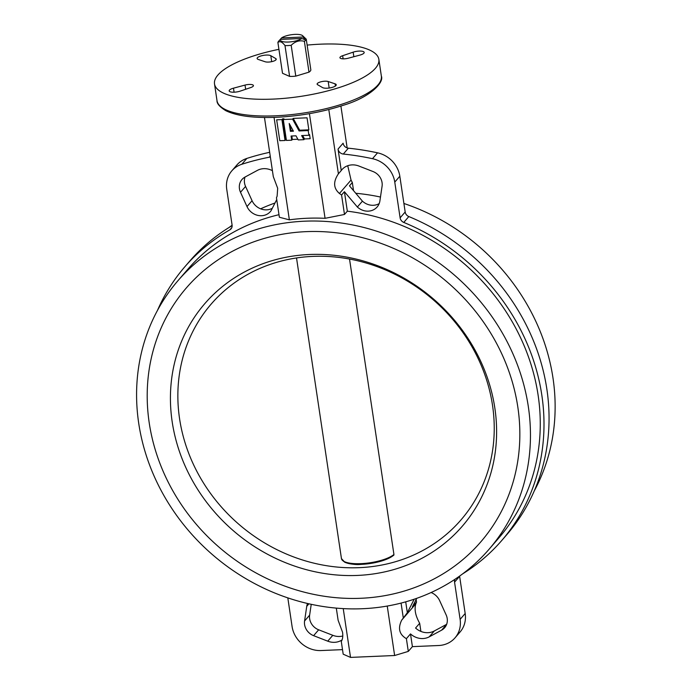 <?xml version="1.0" encoding="UTF-8"?>
<svg xmlns="http://www.w3.org/2000/svg" width="692" height="692" viewBox="0 0 692 692"><rect width="100%" height="100%" fill="white"/><g stroke="black" fill="none" stroke-linecap="round" stroke-linejoin="round"><path stroke-width="1.04" d="M268.479 62.072A6.09 1.842 -8.5 0 0 276.238 59.157A6.09 1.842 -8.5 0 0 275.762 58.569L270.797 55.689A7.197 2.171 -8.5 0 0 262.657 55.524A7.197 2.171 -8.5 0 0 257.13 58.509A7.197 2.171 -8.5 0 0 258.289 59.451L265.166 61.761A6.09 1.842 -8.5 0 0 268.479 62.072M344.218 58.829A6.09 1.842 -8.5 0 0 348.335 58.197L359.883 55.101A7.197 2.171 -8.5 0 0 364.191 52.402A7.197 2.171 -8.5 0 0 360.316 51.07A7.197 2.171 -8.5 0 0 353.162 52.159L342.652 55.706A6.09 1.842 -8.5 0 0 339.936 57.713A6.09 1.842 -8.5 0 0 344.218 58.829M327.057 88.221A7.197 2.171 -8.5 0 0 336.234 84.77A7.197 2.171 -8.5 0 0 335.075 83.827L328.19 81.526A6.09 1.842 -8.5 0 0 321.296 81.708A6.09 1.842 -8.5 0 0 317.118 84.121A6.09 1.842 -8.5 0 0 317.602 84.709L322.567 87.59A7.197 2.171 -8.5 0 0 327.057 88.221M149.221 422.855A194.417 174.894 -139.2 0 0 286.254 586.617A194.417 174.894 -139.2 0 0 480.663 542.035A194.417 174.894 -139.2 0 0 517.824 407.06A194.417 174.894 -139.2 0 0 380.782 243.299A194.417 174.894 -139.2 0 0 186.382 287.881A194.417 174.894 -139.2 0 0 149.221 422.855A194.417 174.894 -139.2 0 0 286.254 586.617A194.417 174.894 -139.2 0 0 480.663 542.035A194.417 174.894 -139.2 0 0 517.824 407.06A194.417 174.894 -139.2 0 0 380.782 243.299A194.417 174.894 -139.2 0 0 186.382 287.881A194.417 174.894 -139.2 0 0 149.221 422.855M234.233 92.192A7.197 2.171 -8.5 0 0 240.202 91.119L250.712 87.573A6.09 1.842 -8.5 0 0 253.428 85.566A6.09 1.842 -8.5 0 0 245.02 85.081L233.481 88.178A7.197 2.171 -8.5 0 0 229.173 90.877A7.197 2.171 -8.5 0 0 234.233 92.192M278.928 49.322A83.083 25.076 -8.5 0 0 214.511 83.922A83.083 25.076 -8.5 0 0 272.959 99.103A83.083 25.076 -8.5 0 0 378.853 59.356A83.083 25.076 -8.5 0 0 320.405 44.176A83.083 25.076 -8.5 0 0 307.136 45.101M328.795 109.526L338.405 173.813L341.251 170.517A16.53 14.869 40.8 0 1 341.935 169.661A16.53 14.869 40.8 0 1 358.897 166.037L373.049 171.547A13.295 11.954 40.8 0 1 382.062 182.619A13.295 11.954 40.8 0 1 382.079 186.217L379.899 200.879A14.402 12.958 40.8 0 1 377.14 206.977A14.402 12.958 40.8 0 1 357.366 207.012L344.417 191.71L341.571 195.006L344.486 214.468L347.332 211.172A205.498 184.859 40.8 0 1 538.125 395.262A205.498 184.859 40.8 0 1 498.846 537.926L489.045 549.284A205.498 184.859 -139.2 0 0 528.325 406.611A205.498 184.859 -139.2 0 0 383.48 233.515A205.498 184.859 -139.2 0 0 178 280.641A205.498 184.859 -139.2 0 0 138.72 423.305A205.498 184.859 -139.2 0 0 283.564 596.4A205.498 184.859 -139.2 0 0 489.045 549.284M276.731 199.573L271.074 210.705A14.402 12.958 40.8 0 1 270.408 211.553A14.402 12.958 40.8 0 1 247.001 206.571L240.505 192.281A13.295 11.954 40.8 0 1 241.984 179.496A13.295 11.954 40.8 0 1 245.063 177.031L257.389 170.388A16.53 14.869 40.8 0 1 272.414 170.682M274.049 117.38L289.36 219.84L279.369 217.253L276.463 197.791L277.129 196.147L277.682 188.285L273.297 176.607L264.465 117.484M431.099 592.534A14.402 12.958 40.8 0 1 439.645 600.639L446.15 614.928A13.295 11.954 40.8 0 1 447.205 618.492A13.295 11.954 40.8 0 1 444.662 627.713A13.295 11.954 40.8 0 1 441.591 630.178L429.256 636.83A16.53 14.869 40.8 0 1 410.503 633.907L412.406 646.639L438.667 645.515A26.59 23.917 -139.2 0 0 455.042 637.825A26.59 23.917 -139.2 0 0 460.119 619.366L454.558 582.162A5.536 4.982 40.8 0 1 454.99 579.265M343.232 608.605L350.524 657.4L343.189 654.191L341.286 641.449C342.687 639.27 343.102 636.199 342.549 632.237L338.12 620.266L336.303 608.112M534.215 491A205.498 184.859 -139.2 0 0 552.994 378.048A205.498 184.859 -139.2 0 0 403.903 203.474M380.47 197.038A205.498 184.859 -139.2 0 0 355.766 193.276M274.975 203.015A205.498 184.859 -139.2 0 0 260.616 208.82M232.114 225.255A205.498 184.859 -139.2 0 0 229.087 227.469M344.486 214.468L325.067 218.317L309.428 113.661M289.36 219.84A205.498 184.859 40.8 0 1 325.067 218.317M178 280.641L187.8 269.283A205.498 184.859 40.8 0 1 278.988 214.693M347.15 147.924L340.897 106.066M341.251 170.517L338.051 149.074L343.111 143.209A5.536 4.982 -139.2 0 0 348.361 148.183L343.301 154.048A5.536 4.982 40.8 0 1 338.051 149.074M338.405 173.813C333.068 181.754 333.423 188.302 339.443 193.475L341.571 195.006M353.534 190.637L352.332 182.55L351.043 180.05L347.739 165.725M347.332 211.172L344.417 191.71M352.332 182.55L349.477 185.845L362.426 201.147L357.366 207.012M441.591 630.178L446.651 624.322L434.317 630.966A16.53 14.869 40.8 0 1 415.563 628.042L419.681 623.284C415.425 615.759 414.145 609.245 415.849 603.744L416.515 602.092L412.397 606.858L416.731 598.329M420.892 631.415L419.681 623.284M405.711 601.832L407.337 612.714L401.723 620.101C397.692 628.293 399.249 634.486 406.394 638.664L410.503 633.907M406.394 638.664L408.297 651.397L412.406 646.639M270.347 156.859A5.536 4.982 40.8 0 1 269.231 157.222A265.875 239.172 -139.2 0 0 241.793 164.281A26.59 23.917 -139.2 0 0 231.829 170.838A26.59 23.917 -139.2 0 0 226.742 189.297L232.088 225.047A5.536 4.982 40.8 0 1 231.033 228.888A5.536 4.982 40.8 0 1 229.839 229.865A209.373 188.345 -139.2 0 0 184.868 266.749A209.373 188.345 -139.2 0 0 157.499 310.353M287.811 597.879L292.093 626.563A26.59 23.917 -139.2 0 0 321.045 650.549L342.505 649.632M342.073 639.892A16.53 14.869 40.8 0 1 327.748 641.173L313.606 635.663A13.295 11.954 40.8 0 1 304.575 620.992L306.746 606.33A14.402 12.958 40.8 0 1 307.525 603.485M335.949 608.078L336.373 608.579M272.311 208.266A14.402 12.958 40.8 0 1 252.07 200.715L245.565 186.425A13.295 11.954 40.8 0 1 245.055 177.031M342.782 636A16.53 14.869 40.8 0 1 332.809 635.317L318.666 629.807A13.295 11.954 40.8 0 1 309.635 615.136L311.236 604.315M232.14 225.609A209.373 188.345 -139.2 0 0 189.928 260.893L184.868 266.749M269.664 152.309A265.875 239.172 -139.2 0 0 246.854 158.425A26.59 23.917 -139.2 0 0 236.889 164.973L231.829 170.838M407.337 612.714L414.205 599.203M462.628 573.884A209.373 188.345 -139.2 0 0 501.786 540.461A209.373 188.345 -139.2 0 0 403.765 222.417A5.536 4.982 40.8 0 1 400.114 217.85L394.769 182.1A26.59 23.917 -139.2 0 0 372.486 158.684A265.875 239.172 -139.2 0 0 343.301 154.048M379.173 203.621A14.402 12.958 40.8 0 1 362.426 201.147M501.786 540.461L506.847 534.605A209.373 188.345 -139.2 0 0 408.825 216.561A5.536 4.982 40.8 0 1 405.175 211.994L399.829 176.235A26.59 23.917 -139.2 0 0 377.547 152.828A265.875 239.172 -139.2 0 0 348.361 148.183M455.042 637.825L460.102 631.96A26.59 23.917 -139.2 0 0 465.18 613.501L459.626 576.306A5.536 4.982 40.8 0 1 459.592 576.099M350.524 657.4L394.63 655.514L387.243 606.054M408.297 651.397L394.63 655.514M416.515 602.092L416.126 599.523M401.075 603.087L403.228 617.472M304.385 41.338L308.995 72.15A14.35 4.334 -8.5 0 0 310.284 71.06A14.35 4.334 -8.5 0 0 310.855 69.996L306.253 39.176A14.35 4.334 -8.5 0 1 305.674 40.24A14.35 4.334 -8.5 0 1 304.385 41.338C299.593 40.015 295.19 41.338 291.185 45.309L295.787 76.129A14.35 4.334 -8.5 0 1 289.602 76.388L284.992 45.577C282.232 41.892 279.871 40.863 277.899 42.471L282.509 73.283L289.602 76.388M278.919 40.863L280.277 39.409A11.574 3.495 -8.5 0 0 288.382 42.039A11.574 3.495 -8.5 0 0 301.824 38.484L305.068 39.747L303.087 37.022A11.574 3.495 -8.5 0 0 302.387 35.5A11.574 3.495 -8.5 0 0 292.361 34.6A11.574 3.495 -8.5 0 0 281.549 37.939L278.418 41.485A14.35 4.334 -8.5 0 0 277.899 42.471M302.387 35.5L306.253 39.176M303.087 37.022L281.549 37.939M284.992 45.577A14.35 4.334 -8.5 0 0 291.185 45.309M308.995 72.15L295.787 76.129M280.277 39.409L301.824 38.484M494.841 408.046A170.18 153.088 40.8 0 1 357.505 575.424A170.18 153.088 40.8 0 1 172.196 421.869A170.18 153.088 40.8 0 1 309.54 254.492A170.18 153.088 40.8 0 1 494.841 408.046M179.574 418.729A165.059 148.486 -139.2 0 0 295.925 557.769A165.059 148.486 -139.2 0 0 460.976 519.917A165.059 148.486 -139.2 0 0 492.522 405.33A165.059 148.486 -139.2 0 0 376.18 266.29A165.059 148.486 -139.2 0 0 211.129 304.134A165.059 148.486 -139.2 0 0 179.574 418.729M296.522 257.952L341.45 558.591A27.697 8.356 -8.5 0 0 363.81 563.478A27.697 8.356 -8.5 0 0 393.947 554.491M393.921 554.387L349.521 259.042M285.052 140.485L281.929 119.595L276.67 119.82L279.793 140.71L285.052 140.485L285.692 139.749L282.57 118.86L283.928 118.808L283.296 119.534L286.419 140.424L291.704 140.199L292.335 139.473L291.816 136.004M285.692 139.749L286.315 139.723M299.714 130.217L293.226 118.401L307.049 117.813L308.84 129.828L299.714 130.217L299.082 130.952L292.595 119.136L283.296 119.534M291.704 140.199L291.081 136.03L295.986 135.822L298.235 139.922L303.883 139.68L304.515 138.945L302.638 135.537M304.515 138.945L310.172 138.703L309.549 134.533L308.909 135.269L308.208 130.554L308.84 129.828M292.335 139.473L297.863 139.23M281.929 119.595L282.57 118.86M292.595 119.136L293.226 118.401M303.883 139.68L301.634 135.58L308.909 135.269M308.208 130.554L299.082 130.952M289.204 123.487L290.38 131.324L293.443 131.195L289.204 123.487M290.225 125.339L291.012 130.589L293.062 130.503M290.38 131.324L291.012 130.589M275.952 59.858L275.762 58.569M335.404 86.016L335.075 83.827M275.459 115.815A83.083 25.076 -8.5 0 0 381.353 76.068C384.32 82.651 369.831 97.425 343.344 105.262C322.334 112.121 299.947 116.126 276.186 117.303C253.566 118.185 236.768 115.979 225.791 110.677C219.719 106.923 216.795 103.575 217.003 100.634A83.083 25.076 -8.5 0 0 275.459 115.815M372.486 158.684L377.547 152.828M269.231 157.222L270.226 156.063M241.793 164.281L246.854 158.425M454.558 582.162L459.626 576.306M403.765 222.417L408.825 216.561M400.114 217.85L405.175 211.994M394.769 182.1L399.829 176.235M229.839 229.865L231.82 227.573M460.119 619.366L465.18 613.501M308.926 603.805L306.746 606.33M332.809 635.317L327.748 641.173M318.666 629.807L313.606 635.663M309.635 615.136L304.575 620.992M434.317 630.966L429.256 636.83M415.849 603.744L401.723 620.101M252.07 200.715L247.001 206.571M245.565 186.425L240.505 192.281M351.043 180.05L339.443 193.475M234.078 92.2L233.481 88.178M245.651 89.277L245.02 85.081M329.167 88.022L328.19 81.526M353.846 56.718L353.162 52.159M343.12 58.837L342.652 55.706M271.688 61.657L270.797 55.689M393.627 555.2A26.763 8.079 171.5 0 1 367.383 563.885A26.763 8.079 171.5 0 1 343.362 561.065M381.353 76.068L378.853 59.356M217.003 100.634L214.511 83.922M393.869 555.157C386.62 560.425 375.574 563.504 360.748 564.413C356.025 564.888 350.757 564.205 344.936 562.362L341.45 558.591"/></g></svg>
